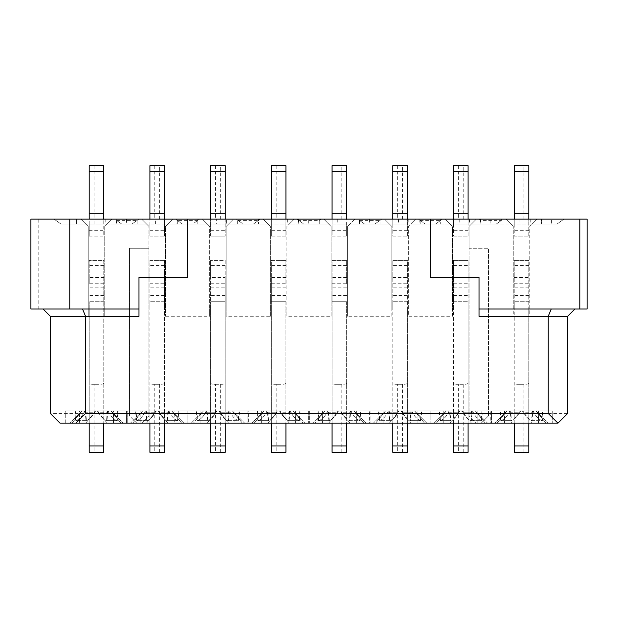 <?xml version="1.0" encoding="UTF-8"?>
<svg xmlns="http://www.w3.org/2000/svg" width="618" height="618" viewBox="0 0 618 618"><rect width="100%" height="100%" fill="white"/><g stroke="black" fill="none" stroke-linecap="round" stroke-linejoin="round"><path stroke-width="0.46" stroke-dasharray="3.09 2.32" d="M65.74 423.152L65.74 411.009L81.931 411.009L72.012 423.152L127.223 423.152L65.74 423.152L127.223 423.152L69.764 423.152L72.012 423.152L81.908 411.009L97.289 411.009L107.208 423.152L97.289 411.009L113.48 411.009L113.48 423.152L113.48 411.009L127.223 411.009L127.223 423.152L127.223 411.009L111.031 411.009L120.943 423.152L111.055 411.009L95.666 411.009L85.748 423.152L95.666 411.009L79.475 411.009L79.475 423.152L79.475 411.009L65.74 411.009L127.223 411.009L65.74 411.009L65.74 423.152M118.084 411.009L97.938 411.009L118.084 411.009L117.281 420.804L106.481 420.603A20.402 14.43 90 0 1 98.795 412.754L97.938 411.009M95.017 411.009L74.871 411.009L95.017 411.009L94.16 412.754L83.855 412.754A20.402 14.43 90 0 1 76.168 420.603L75.674 420.804L74.871 411.009M108.243 411.009L109.1 412.754A20.402 14.43 -90 0 0 116.787 420.603L117.281 420.804M107.779 411.009L106.976 420.804M85.176 411.009L85.979 420.804L75.674 420.804M85.979 420.804L86.474 420.603A20.402 14.43 -90 0 0 94.16 412.754M84.72 411.009L83.855 412.754M38.185 309L38.185 219.135L30.9 219.135L30.9 309L88.219 309L43.044 309L50.328 316.285L50.328 413.442L129.51 413.442L129.51 248.281L148.938 248.281L148.938 226.42L148.938 415.868L141.653 423.152L136.794 423.152L129.51 415.868L129.51 248.281L148.938 248.281L148.938 415.868L141.653 423.152L557.954 423.152L567.672 413.442L488.49 413.442L488.49 415.868L481.206 423.152L488.49 415.868L488.49 248.281L488.49 413.442M129.51 413.442L129.51 415.868L136.794 423.152L60.046 423.152L50.328 413.442M350.089 423.152L308.621 423.152L370.105 423.152L308.621 423.152L350.089 423.152L340.17 411.009L356.362 411.009L356.362 423.152L356.362 411.009L370.105 411.009L370.105 423.152L370.105 411.009L353.913 411.009L363.832 423.152L353.936 411.009L338.548 411.009L328.629 423.152L338.548 411.009L322.357 411.009L322.357 423.152L322.357 411.009L308.621 411.009L308.621 423.152L308.621 411.009L324.813 411.009L314.894 423.152L324.79 411.009L370.105 411.009L308.621 411.009L340.17 411.009L350.089 423.152M490.777 423.152L552.26 423.152L490.777 423.152L552.26 423.152L490.777 423.152L490.777 411.009L506.969 411.009L497.057 423.152L506.945 411.009L522.334 411.009L532.252 423.152L522.334 411.009L538.525 411.009L538.525 423.152L538.525 411.009L552.26 411.009L552.26 423.152L552.26 411.009L536.069 411.009L545.988 423.152L536.092 411.009L520.711 411.009L510.792 423.152L520.711 411.009L504.52 411.009L504.52 423.152L504.52 411.009L490.777 411.009L552.26 411.009L490.777 411.009L490.777 423.152M430.058 423.152L491.542 423.152L430.058 423.152L491.542 423.152L430.058 423.152L430.058 411.009L446.25 411.009L436.331 423.152L446.227 411.009L461.615 411.009L471.526 423.152L461.615 411.009L477.807 411.009L477.807 423.152L477.807 411.009L491.542 411.009L491.542 423.152L491.542 411.009L475.35 411.009L485.269 423.152L475.373 411.009L459.993 411.009L450.074 423.152L459.993 411.009L443.801 411.009L443.801 423.152L443.801 411.009L430.058 411.009L491.542 411.009L430.058 411.009L430.058 423.152M369.34 423.152L430.823 423.152L369.34 423.152L430.823 423.152L369.34 423.152L369.34 411.009L385.532 411.009L375.613 423.152L385.508 411.009L400.889 411.009L410.808 423.152L400.889 411.009L417.08 411.009L417.08 423.152L417.08 411.009L430.823 411.009L430.823 423.152L430.823 411.009L414.632 411.009L424.551 423.152L414.655 411.009L399.267 411.009L389.355 423.152L399.267 411.009L383.075 411.009L383.075 423.152L383.075 411.009L369.34 411.009L430.823 411.009L369.34 411.009L369.34 423.152M267.911 423.152L309.379 423.152L247.895 423.152L309.379 423.152L267.911 423.152L277.83 411.009L261.638 411.009L261.638 423.152L261.638 411.009L247.895 411.009L247.895 423.152L247.895 411.009L264.087 411.009L254.168 423.152L264.064 411.009L279.452 411.009L289.371 423.152L279.452 411.009L295.643 411.009L295.643 423.152L295.643 411.009L309.379 411.009L309.379 423.152L309.379 411.009L293.187 411.009L303.106 423.152L293.21 411.009L247.895 411.009L309.379 411.009L277.83 411.009L267.911 423.152M132.731 423.152L187.942 423.152L126.458 423.152L187.942 423.152L130.483 423.152L132.731 423.152L142.627 411.009L158.007 411.009L167.926 423.152L158.007 411.009L174.199 411.009L174.199 423.152L174.199 411.009L187.942 411.009L187.942 423.152L187.942 411.009L171.75 411.009L181.669 423.152L171.773 411.009L156.385 411.009L146.474 423.152L156.385 411.009L140.193 411.009L140.193 423.152L140.193 411.009L126.458 411.009L142.65 411.009L132.731 423.152M200.92 423.152L244.635 423.152L242.387 423.152L232.468 411.009L200.92 411.009L200.92 423.152L244.635 423.152L242.387 423.152L232.492 411.009L187.177 411.009L203.368 411.009L193.449 423.152L200.92 423.152L187.177 423.152L187.177 411.009L203.368 411.009L193.449 423.152L187.177 423.152L187.177 411.009L200.92 411.009L200.92 423.152M228.645 423.152L191.201 423.152L248.66 423.152L228.645 423.152L218.733 411.009L228.645 423.152M126.458 423.152L126.458 411.009L187.942 411.009L126.458 411.009L126.458 423.152M207.192 423.152L217.111 411.009L207.192 423.152M129.51 316.285L104.736 316.285L104.736 309L129.51 309L104.736 309L104.736 226.42L112.02 219.135L141.653 219.135L148.938 226.42L141.653 219.135L146.512 223.994L121.646 223.994L114.778 219.135L141.653 219.135L137.103 219.135L137.103 223.994L146.512 223.994L137.103 223.994L137.103 220.402L132.028 223.994L138.895 219.135L112.02 219.135L107.161 223.994L60.927 223.994L54.06 219.135L80.935 219.135L76.385 219.135L76.385 223.994L85.794 223.994L88.219 226.42L88.219 316.285L50.328 316.285M43.044 309L138.98 309M138.98 316.285L138.98 277.428L187.555 277.428L187.555 219.135M104.736 316.285L104.736 226.42L107.161 223.994L132.028 223.994L107.161 223.994L112.02 219.135L107.161 223.994L103.762 223.994L103.762 236.138L89.193 236.138L89.193 223.994L126.535 223.994L126.535 219.135L116.23 219.135L116.23 223.994M126.535 219.135L103.762 219.135L103.762 165.701L89.193 165.701L89.193 223.994L60.927 223.994L85.794 223.994L80.935 219.135L88.219 226.42L88.219 316.285M177.296 219.135L199.622 219.135L172.746 219.135L167.887 223.994L164.488 223.994L164.488 165.701L149.911 165.701L149.911 236.138L149.911 223.994L187.254 223.994L187.254 219.135L149.911 219.135L149.911 223.994L146.512 223.994L141.653 219.135L112.02 219.135L177.296 219.135L177.296 223.994L121.646 223.994L116.57 220.402L116.57 223.994L116.57 219.135L138.895 219.135M114.778 219.135L137.103 219.135M38.185 219.135L116.57 219.135M76.385 219.135L76.385 223.994L60.927 223.994L54.06 219.135L76.385 219.135M197.822 220.402L177.296 220.402L177.296 223.994L192.746 223.994L167.887 223.994L165.454 226.42L165.454 316.285L165.454 226.42L172.746 219.135L167.887 223.994L192.746 223.994L197.822 220.402L197.822 223.994L207.231 223.994L202.372 219.135L172.746 219.135L167.887 223.994L192.746 223.994L199.622 219.135M116.57 220.402L137.103 220.402M121.646 223.994L137.103 223.994L121.646 223.994M117.636 411.009L97.899 411.009L117.636 411.009L116.841 420.595M95.056 411.009L75.326 411.009L95.056 411.009L94.206 412.739L83.901 412.739A20.402 14.43 90 0 1 76.114 420.619L75.326 411.009M108.204 411.009L109.054 412.739A20.402 14.43 -90 0 0 116.74 420.58L106.435 420.58A20.402 14.43 90 0 1 98.749 412.739L97.899 411.009M107.331 411.009L106.535 420.595M85.632 411.009L86.42 420.626L76.114 420.626M86.42 420.619A20.402 14.43 -90 0 0 94.206 412.739M84.751 411.009L83.901 412.739M178.811 411.009L158.656 411.009L178.811 411.009L177.999 420.804L167.208 420.603A20.402 14.43 90 0 1 159.521 412.754L158.656 411.009M155.744 411.009L135.589 411.009L155.744 411.009L154.879 412.754L144.573 412.754A20.402 14.43 90 0 1 136.887 420.603L136.393 420.804L135.589 411.009M168.961 411.009L169.826 412.754A20.402 14.43 -90 0 0 177.513 420.603L177.999 420.804M168.505 411.009L167.694 420.804M145.894 411.009L146.698 420.804L136.393 420.804M146.698 420.804L147.192 420.603A20.402 14.43 -90 0 0 154.879 412.754M145.439 411.009L144.573 412.754M145.477 411.009L155.782 411.009L145.477 411.009L144.62 412.739A20.402 14.43 90 0 1 136.841 420.619L136.045 411.009M168.05 411.009L178.355 411.009L168.05 411.009L167.254 420.595M168.923 411.009L169.78 412.739A20.402 14.43 -90 0 0 177.459 420.58L167.154 420.58A20.402 14.43 90 0 1 159.475 412.739L158.617 411.009M177.559 420.595L178.355 411.009M146.35 411.009L147.146 420.626L136.841 420.626M147.146 420.619A20.402 14.43 -90 0 0 154.925 412.739L155.782 411.009M89.193 277.598L89.193 260.425L103.762 260.425L103.762 277.598L89.193 277.598L89.193 283.739L103.762 283.739L103.762 301.715L103.762 260.425L89.193 260.425L89.193 283.739M89.193 236.138L103.762 236.138L103.762 219.135L89.193 219.135L89.193 236.138M126.535 223.994L103.762 223.994L103.762 219.135L89.193 219.135L116.23 219.135M89.193 219.135L103.762 219.135M94.052 165.701L94.052 219.135M98.903 219.135L98.903 165.701M89.193 423.152L89.193 301.715L89.193 452.299L103.762 452.299L103.762 301.715L103.762 423.152M103.762 277.598L103.762 283.739M103.762 301.715L89.193 301.715L103.762 301.715M103.762 287.138L89.193 287.138M103.762 383.446A11.881 8.405 90 0 1 100.61 384.296L92.352 384.296A11.881 8.405 -90 0 1 89.193 383.446M92.352 384.296L94.052 384.296L94.052 452.299M98.903 452.299L98.903 384.296L100.61 384.296M94.052 384.296L98.903 384.296M187.254 223.994L164.488 223.994L164.488 236.138L164.488 219.135L149.911 219.135L176.949 219.135L176.949 223.994M177.296 220.402L182.372 223.994L175.497 219.135L202.372 219.135L207.231 223.994L202.372 219.135L197.822 219.135L197.822 223.994L216.323 223.994L216.323 219.135L210.63 219.135L225.207 219.135L225.207 165.701L210.63 165.701L210.63 219.135L225.207 219.135L225.207 223.994L228.606 223.994L233.465 219.135L260.34 219.135L172.746 219.135L202.372 219.135L209.664 226.42L209.664 309L165.454 309L209.664 309L209.664 316.285L165.454 316.285M238.015 219.135L238.015 223.994L182.372 223.994L207.231 223.994L209.664 226.42L209.664 316.285M182.372 223.994L197.822 223.994L182.372 223.994M175.497 219.135L197.822 219.135M187.254 219.135L176.949 219.135M149.911 236.138L164.488 236.138L149.911 236.138M149.911 219.135L164.488 219.135M154.77 165.701L154.77 219.135M159.629 219.135L159.629 165.701M203.368 411.009L218.733 411.009L203.345 411.009L191.201 423.152L203.345 411.009M232.468 411.009L248.66 411.009L218.733 411.009L234.925 411.009L234.925 423.152L234.925 411.009L248.66 411.009L248.66 423.152L248.66 411.009L232.468 411.009L244.635 423.152L232.492 411.009M216.462 411.009L196.308 411.009L216.462 411.009L215.597 412.754L205.292 412.754A20.402 14.43 90 0 1 197.606 420.603L197.119 420.804L196.308 411.009M219.375 411.009L239.529 411.009L229.68 411.009L230.545 412.754L220.24 412.754L219.375 411.009L229.68 411.009M206.613 411.009L207.424 420.804L197.119 420.804M207.424 420.804L207.911 420.603A20.402 14.43 -90 0 0 215.597 412.754M206.157 411.009L205.292 412.754M207.069 411.009L196.763 411.009L207.069 411.009L207.864 420.626L197.559 420.626L196.763 411.009M219.336 411.009L239.073 411.009L229.641 411.009L230.499 412.739L220.193 412.739L219.336 411.009L229.641 411.009M207.864 420.619A20.402 14.43 -90 0 0 215.643 412.739L216.501 411.009M206.196 411.009L205.338 412.739A20.402 14.43 90 0 1 197.559 420.619M469.062 413.442L469.062 415.868L476.347 423.152L469.062 415.868L469.062 248.281L488.49 248.281L469.062 248.281L469.062 226.42L469.062 413.442L148.938 413.442M236.223 219.135L263.098 219.135L267.949 223.994L263.098 219.135L236.223 219.135L243.09 223.994L314.191 223.994L289.324 223.994L314.191 223.994L289.324 223.994L294.183 219.135L321.059 219.135L233.465 219.135L226.18 226.42L226.18 309L270.383 309L270.383 226.42L263.098 219.135L267.949 223.994L243.09 223.994L238.015 220.402L238.015 223.994L253.473 223.994L228.606 223.994L253.473 223.994L228.606 223.994L226.18 226.42L226.18 316.285L270.383 316.285L270.383 226.42L267.949 223.994L271.356 223.994L271.356 236.138L285.925 236.138L285.925 223.994L289.324 223.994L286.899 226.42L286.899 316.285L331.101 316.285L331.101 226.42L328.676 223.994L332.075 223.994L332.075 236.138L346.644 236.138L346.644 223.994L350.051 223.994L347.617 226.42L347.617 316.285L391.82 316.285L391.82 226.42L389.394 223.994L392.793 223.994L392.793 236.138L407.37 236.138L407.37 223.994L410.769 223.994L408.336 226.42L408.336 316.285L452.546 316.285L452.546 226.42L450.113 223.994L453.512 223.994L453.512 236.138L468.089 236.138L468.089 223.994L471.488 223.994L469.062 226.42L476.347 219.135L505.98 219.135L513.264 226.42L510.839 223.994L514.238 223.994L514.238 236.138L528.807 236.138L528.807 223.994L532.206 223.994L529.78 226.42L529.78 316.285L567.672 316.285L567.672 413.442M210.63 236.138L210.63 219.135L210.63 236.138L225.207 236.138L210.63 236.138M216.323 219.135L247.972 219.135L226.628 219.135L226.628 223.994L225.207 223.994L225.207 236.138L225.207 224.96L210.63 224.96M468.089 277.598L468.089 260.425L453.512 260.425L453.512 277.598L468.089 277.598L468.089 301.715L468.089 260.425L453.512 260.425L453.512 301.715L453.512 277.598M392.793 423.152L392.793 308.027L392.793 452.299L407.37 452.299L407.37 260.425L392.793 260.425L392.793 277.598L407.37 277.598L407.37 260.425L392.793 260.425L392.793 301.715L392.793 277.598M271.356 283.739L285.925 283.739L285.925 260.425L271.356 260.425L271.356 277.598L285.925 277.598L285.925 260.425L271.356 260.425L271.356 301.715L271.356 277.598M332.075 283.739L346.644 283.739L346.644 260.425L332.075 260.425L332.075 277.598L346.644 277.598L346.644 260.425L332.075 260.425L332.075 301.715L332.075 277.598M149.911 423.152L149.911 308.027L149.911 452.299L164.488 452.299L164.488 260.425L164.488 277.598L149.911 277.598L149.911 260.425L164.488 260.425L149.911 260.425L149.911 301.715L149.911 277.598M210.63 287.138L225.207 287.138L225.207 260.425L210.63 260.425L225.207 260.425L225.207 277.598L210.63 277.598L210.63 260.425L210.63 301.715L210.63 277.598M226.628 219.135L210.63 219.135M225.207 219.135L225.207 224.96M215.489 165.701L215.489 219.135M220.348 219.135L220.348 165.701M210.63 423.152L210.63 301.715L210.63 452.299L225.207 452.299L225.207 383.446A11.881 8.405 90 0 1 222.047 384.296L213.789 384.296A11.881 8.405 -90 0 1 210.63 383.446M225.207 423.152L225.207 277.598M225.207 287.138L225.207 301.715L210.63 301.715L225.207 301.715L210.63 301.715L225.207 301.715L225.207 383.446M213.789 384.296L215.489 384.296L215.489 452.299M220.348 452.299L220.348 384.296L222.047 384.296M215.489 384.296L220.348 384.296M164.488 277.598L164.488 308.027L149.911 308.027L149.911 301.715L149.911 308.027L164.488 308.027L164.488 423.152M164.488 301.715L149.911 301.715L164.488 301.715M164.488 287.138L149.911 287.138M164.488 383.446A11.881 8.405 90 0 1 161.329 384.296L153.071 384.296A11.881 8.405 -90 0 1 149.911 383.446M153.071 384.296L154.77 384.296L154.77 452.299M159.629 452.299L159.629 384.296L161.329 384.296M154.77 384.296L159.629 384.296M216.323 223.994L237.667 223.994L237.667 219.135M488.49 316.285L513.264 316.285L513.264 226.42L513.264 309L488.49 309L513.264 309L513.264 316.285M514.238 423.152L514.238 308.027L514.238 452.299L528.807 452.299L528.807 260.425L514.238 260.425L514.238 277.598L528.807 277.598L528.807 260.425L514.238 260.425L514.238 301.715L514.238 277.598M479.02 316.285L479.02 277.428L430.445 277.428L430.445 219.135M257.482 411.009L277.219 411.009L257.482 411.009L258.278 420.611L268.583 420.626L267.787 411.009M280.062 411.009L299.792 411.009L280.062 411.009L280.912 412.739A20.402 14.43 -90 0 0 288.645 420.603L289.139 420.804L289.942 411.009L300.248 411.009L289.942 411.009M266.876 411.009L277.181 411.009L257.034 411.009L266.876 411.009L266.018 412.754L276.316 412.754L277.181 411.009M388.32 411.009L398.625 411.009L378.471 411.009L388.32 411.009L387.455 412.754L397.76 412.754L398.625 411.009M411.843 411.009L401.538 411.009L421.692 411.009L411.843 411.009L412.708 412.754L402.403 412.754L401.538 411.009M410.931 411.009L421.237 411.009L401.499 411.009L410.931 411.009L410.136 420.626L420.441 420.626L421.237 411.009M398.664 411.009L378.927 411.009L398.664 411.009L397.807 412.739A20.402 14.43 90 0 1 390.074 420.603L389.579 420.804L388.776 411.009M472.106 411.009L482.411 411.009L462.256 411.009L472.106 411.009L471.302 420.804L481.607 420.804L482.411 411.009M449.039 411.009L459.344 411.009L439.189 411.009L449.039 411.009L448.174 412.754L458.479 412.754L459.344 411.009M449.95 411.009L439.645 411.009L459.383 411.009L449.95 411.009L450.746 420.626L440.441 420.626L439.645 411.009M472.523 411.009L462.218 411.009L481.955 411.009L472.523 411.009L473.38 412.739L463.075 412.739L462.218 411.009M532.824 411.009L543.129 411.009L522.982 411.009L532.824 411.009L532.021 420.804L542.326 420.804L543.129 411.009M509.757 411.009L520.062 411.009L499.916 411.009L509.757 411.009L508.9 412.754L519.205 412.754L520.062 411.009M532.368 411.009L542.674 411.009L522.944 411.009L532.368 411.009L531.58 420.626L541.886 420.626L542.674 411.009M510.669 411.009L500.364 411.009L520.101 411.009L510.669 411.009L511.465 420.626L501.159 420.626L500.364 411.009M318.208 411.009L337.938 411.009L318.208 411.009L318.996 420.611L329.301 420.626L328.513 411.009M350.213 411.009L360.518 411.009L340.781 411.009L350.213 411.009L349.417 420.626L359.722 420.626L360.518 411.009M327.602 411.009L337.899 411.009L317.752 411.009L327.602 411.009L326.737 412.754L337.042 412.754L337.899 411.009M350.669 411.009L360.966 411.009L340.819 411.009L350.669 411.009L349.858 420.804L360.163 420.804L360.966 411.009M226.628 223.994L237.667 223.994M346.644 236.13L346.644 165.701L332.075 165.701L332.075 236.13M336.934 165.701L336.934 219.135L332.075 219.135L346.644 219.135L346.644 223.994L369.417 223.994L332.075 223.994L332.075 219.135L346.644 219.135L341.793 219.135L341.793 165.701M391.82 316.285L391.82 309L347.617 309L391.82 309L391.82 226.42L384.535 219.135L389.394 223.994L364.527 223.994L435.628 223.994L410.769 223.994L415.628 219.135L442.503 219.135L294.183 219.135L286.899 226.42L286.899 309L331.101 309L331.101 226.42L323.817 219.135L328.676 223.994L303.809 223.994L374.91 223.994L350.051 223.994L374.91 223.994L350.051 223.994L354.902 219.135L347.617 226.42L347.617 316.285M357.66 219.135L384.535 219.135L389.394 223.994L384.535 219.135L357.66 219.135L364.527 223.994L389.394 223.994L364.527 223.994L359.452 220.402L359.452 223.994L359.452 219.135M452.546 316.285L452.546 309L408.336 309L452.546 309L452.546 226.42L445.254 219.135L450.113 223.994L496.354 223.994L471.488 223.994L476.347 219.135L503.222 219.135L415.628 219.135L410.769 223.994L435.628 223.994L410.769 223.994L415.628 219.135L408.336 226.42L408.336 316.285M407.37 236.13L407.37 219.135L407.37 223.994L430.136 223.994L392.793 223.994L392.793 219.135L392.793 236.13M392.793 165.701L392.793 219.135L407.37 219.135L407.37 165.701L392.793 165.701M468.089 236.13L468.089 219.135L468.089 223.994L490.854 223.994L453.512 223.994L453.512 219.135L453.512 236.13M418.378 219.135L445.254 219.135L450.113 223.994L445.254 219.135L418.378 219.135L425.254 223.994L450.113 223.994L425.254 223.994L420.178 220.402L420.178 223.994L420.178 219.135M471.488 223.994L496.354 223.994L471.488 223.994L476.347 219.135L471.488 223.994M453.512 165.701L453.512 219.135L468.089 219.135L468.089 165.701L453.512 165.701M270.383 316.285L270.383 309L226.18 309L226.18 316.285M285.925 236.13L285.925 219.135L285.925 223.994L308.699 223.994L271.356 223.994L271.356 219.135L271.356 236.13M271.356 165.701L271.356 219.135L285.925 219.135L285.925 165.701L271.356 165.701M271.356 236.138L285.925 236.138M331.101 316.285L331.101 309L286.899 309L286.899 316.285M332.075 423.152L332.075 301.715L332.075 452.299L346.644 452.299L346.644 308.027L346.644 423.152M346.644 283.739L346.644 277.598M346.644 301.715L346.644 308.027L346.644 301.715L332.075 301.715L346.644 301.715M271.356 423.152L271.356 301.715L271.356 452.299L285.925 452.299L285.925 308.027L285.925 423.152M285.925 283.739L285.925 277.598M285.925 301.715L285.925 308.027L285.925 301.715L271.356 301.715L285.925 301.715M392.793 283.739L407.37 283.739L407.37 308.027L392.793 308.027L392.793 301.715L392.793 308.027L407.37 308.027L407.37 423.152M407.37 283.739L407.37 277.598M453.512 423.152L453.512 308.027L453.512 452.299L468.089 452.299L468.089 301.715L468.089 423.152M453.512 308.027L453.512 301.715L453.512 308.027L468.089 308.027L453.512 308.027M587.1 219.135L476.347 219.135L505.98 219.135L479.105 219.135L505.98 219.135L510.839 223.994L505.98 219.135L510.839 223.994L485.972 223.994L557.073 223.994L532.206 223.994L557.073 223.994L532.206 223.994L537.065 219.135L529.78 226.42L529.78 316.285M528.807 236.13L528.807 219.135L528.807 223.994L551.58 223.994L514.238 223.994L514.238 219.135L514.238 236.13M514.238 165.701L514.238 219.135L528.807 219.135L528.807 165.701L514.238 165.701M514.238 236.138L528.807 236.138M579.815 219.135L579.815 309L529.78 309L574.956 309L567.672 316.285M514.238 283.739L528.807 283.739L528.807 308.027L514.238 308.027L514.238 301.715L514.238 308.027L528.807 308.027L528.807 423.152M528.807 283.739L528.807 277.598M574.956 309L479.02 309M541.615 219.135L563.94 219.135L541.615 219.135L541.615 223.994L541.615 219.135M220.24 412.754A20.402 14.43 -90 0 0 227.926 420.603L228.421 420.804L229.224 411.009M228.421 420.804L238.718 420.804L239.529 411.009M238.718 420.804L238.231 420.603A20.402 14.43 90 0 1 230.545 412.754M239.073 411.009L238.278 420.626L227.972 420.626L228.768 411.009M220.193 412.739A20.402 14.43 -90 0 0 227.926 420.603L238.231 420.603M238.278 420.619A20.402 14.43 90 0 1 230.499 412.739M299.792 411.009L298.996 420.626L288.699 420.626L289.487 411.009M299.004 420.619A20.402 14.43 90 0 1 291.217 412.739L290.36 411.009M266.064 412.739L276.37 412.739A20.402 14.43 90 0 1 268.637 420.603L258.332 420.603A20.402 14.43 -90 0 0 266.064 412.739L266.914 411.009M276.37 412.739L277.219 411.009M280.101 411.009L280.958 412.754A20.402 14.43 -90 0 0 288.645 420.603L298.95 420.603A20.402 14.43 90 0 1 291.263 412.754L290.398 411.009M289.139 420.804L299.444 420.804L300.248 411.009M299.444 420.804L298.95 420.603M276.316 412.754A20.402 14.43 90 0 1 268.637 420.603L258.332 420.603A20.402 14.43 -90 0 0 266.018 412.754M268.142 420.804L267.331 411.009M257.837 420.804L257.034 411.009M402.403 412.754A20.402 14.43 -90 0 0 410.089 420.603L410.576 420.804L411.387 411.009M410.576 420.804L420.881 420.804L421.692 411.009M420.881 420.804L420.394 420.603A20.402 14.43 90 0 1 412.708 412.754M397.76 412.754A20.402 14.43 90 0 1 390.074 420.603L379.769 420.603A20.402 14.43 -90 0 0 387.455 412.754M389.579 420.804L379.282 420.804L378.471 411.009M379.282 420.804L379.769 420.603M378.927 411.009L379.722 420.626L390.028 420.626L389.232 411.009M379.722 420.619A20.402 14.43 -90 0 0 387.501 412.739L388.359 411.009M420.441 420.619A20.402 14.43 90 0 1 412.662 412.739L411.804 411.009M412.662 412.739L402.357 412.739L401.499 411.009M402.357 412.739A20.402 14.43 -90 0 0 410.136 420.619M458.479 412.754A20.402 14.43 90 0 1 450.792 420.603L450.306 420.804L449.495 411.009M450.306 420.804L440.001 420.804L439.189 411.009M440.001 420.804L440.487 420.603A20.402 14.43 -90 0 0 448.174 412.754M481.607 420.804L481.113 420.603A20.402 14.43 90 0 1 473.427 412.754L472.561 411.009M473.427 412.754L463.121 412.754L462.256 411.009M463.121 412.754A20.402 14.43 -90 0 0 470.808 420.603L471.302 420.804M463.075 412.739A20.402 14.43 -90 0 0 470.808 420.603L481.113 420.603M481.955 411.009L481.159 420.626L470.854 420.626L471.65 411.009M481.159 420.619A20.402 14.43 90 0 1 473.38 412.739M440.441 420.619A20.402 14.43 -90 0 0 448.22 412.739L449.077 411.009M448.22 412.739L458.525 412.739L459.383 411.009M458.525 412.739A20.402 14.43 90 0 1 450.746 420.619M519.205 412.754A20.402 14.43 90 0 1 511.519 420.603L511.024 420.804L510.221 411.009M511.024 420.804L500.719 420.804L499.916 411.009M500.719 420.804L501.213 420.603A20.402 14.43 -90 0 0 508.9 412.754M542.326 420.804L541.832 420.603A20.402 14.43 90 0 1 534.145 412.754L533.28 411.009M534.145 412.754L523.84 412.754L522.982 411.009M523.84 412.754A20.402 14.43 -90 0 0 531.526 420.603L532.021 420.804M501.159 420.619A20.402 14.43 -90 0 0 508.946 412.739L509.796 411.009M508.946 412.739L519.251 412.739L520.101 411.009M519.251 412.739A20.402 14.43 90 0 1 511.465 420.619M541.886 420.619A20.402 14.43 90 0 1 534.099 412.739L533.249 411.009M534.099 412.739L523.794 412.739L522.944 411.009M523.794 412.739A20.402 14.43 -90 0 0 531.58 420.619M359.722 420.619A20.402 14.43 90 0 1 351.936 412.739L351.086 411.009M351.936 412.739L341.63 412.739L340.781 411.009M341.63 412.739A20.402 14.43 -90 0 0 349.417 420.619M326.783 412.739L337.088 412.739A20.402 14.43 90 0 1 329.355 420.603L319.05 420.603A20.402 14.43 -90 0 0 326.783 412.739L327.64 411.009M337.088 412.739L337.938 411.009M360.163 420.804L359.668 420.603A20.402 14.43 90 0 1 351.982 412.754L351.124 411.009M351.982 412.754L341.684 412.754L340.819 411.009M341.684 412.754A20.402 14.43 -90 0 0 349.363 420.603L349.858 420.804M337.042 412.754A20.402 14.43 90 0 1 329.355 420.603L319.05 420.603A20.402 14.43 -90 0 0 326.737 412.754M328.861 420.804L328.058 411.009M318.556 420.804L317.752 411.009M260.34 219.135L253.473 223.994L258.548 220.402L258.548 223.994L258.548 219.135M233.465 219.135L228.606 223.994L233.465 219.135L263.098 219.135L233.465 219.135M298.733 219.135L298.733 223.994L298.733 220.402L303.809 223.994L296.941 219.135L323.817 219.135L319.267 219.135L319.267 223.994L319.267 220.402L298.733 220.402M238.015 220.402L258.548 220.402M247.972 219.135L247.972 223.994M332.075 236.138L346.644 236.138M336.934 219.135L341.793 219.135M332.075 219.135L346.644 219.135M381.777 219.135L374.91 223.994L379.985 220.402L379.985 223.994L379.985 219.135M354.902 219.135L350.051 223.994L354.902 219.135L384.535 219.135L354.902 219.135M359.452 220.402L379.985 220.402M369.417 219.135L369.417 223.994M359.112 219.135L359.112 223.994M319.267 219.135L296.941 219.135M323.817 219.135L328.676 223.994L323.817 219.135L294.183 219.135L289.324 223.994L294.183 219.135L323.817 219.135M321.059 219.135L319.267 220.402M442.503 219.135L435.628 223.994L440.704 220.402L440.704 223.994L440.704 219.135M480.897 219.135L480.897 223.994L480.897 220.402L501.43 220.402L496.354 223.994L503.222 219.135M420.178 220.402L440.704 220.402M445.254 219.135L415.628 219.135L445.254 219.135M430.136 219.135L392.793 219.135L430.136 219.135L430.136 223.994M419.831 219.135L419.831 223.994M392.793 236.138L407.37 236.138M407.37 219.135L392.793 219.135M397.652 165.701L397.652 219.135M402.511 219.135L402.511 165.701M490.854 219.135L453.512 219.135L490.854 219.135L490.854 223.994M480.549 219.135L480.549 223.994M479.105 219.135L480.897 220.402M501.43 220.402L501.43 219.135M453.512 236.138L468.089 236.138M468.089 219.135L453.512 219.135M458.371 165.701L458.371 219.135M463.23 219.135L463.23 165.701M308.699 219.135L271.356 219.135L308.699 219.135L308.699 223.994M298.394 219.135L298.394 223.994M285.925 219.135L271.356 219.135M276.207 165.701L276.207 219.135M281.066 219.135L281.066 165.701M346.644 287.138L332.075 287.138M346.644 383.446A11.881 8.405 90 0 1 343.492 384.296L335.234 384.296A11.881 8.405 -90 0 1 332.075 383.446M335.234 384.296L336.934 384.296L336.934 452.299M341.793 452.299L341.793 384.296L343.492 384.296M285.925 287.138L271.356 287.138M285.925 383.446A11.881 8.405 90 0 1 282.766 384.296L274.508 384.296A11.881 8.405 -90 0 1 271.356 383.446M274.508 384.296L276.207 384.296L276.207 452.299M281.066 452.299L281.066 384.296L282.766 384.296M407.37 301.715L392.793 301.715L407.37 301.715M407.37 287.138L392.793 287.138M407.37 383.446A11.881 8.405 90 0 1 404.211 384.296L395.953 384.296A11.881 8.405 -90 0 1 392.793 383.446M395.953 384.296L397.652 384.296L397.652 452.299M402.511 452.299L402.511 384.296L404.211 384.296M468.089 383.446A11.881 8.405 90 0 1 464.929 384.296L456.671 384.296A11.881 8.405 -90 0 1 453.512 383.446M453.512 301.715L468.089 301.715L453.512 301.715M453.512 287.138L468.089 287.138M463.23 452.299L463.23 384.296L464.929 384.296M456.671 384.296L458.371 384.296L458.371 452.299M563.94 219.135L557.073 223.994L563.94 219.135M537.065 219.135L532.206 223.994L537.065 219.135M551.58 219.135L514.238 219.135L551.58 219.135L551.58 223.994M541.275 219.135L541.275 223.994M528.807 219.135L514.238 219.135M519.097 165.701L519.097 219.135M523.948 219.135L523.948 165.701M579.815 309L587.1 309M528.807 301.715L514.238 301.715L528.807 301.715M528.807 287.138L514.238 287.138M528.807 383.446A11.881 8.405 90 0 1 525.648 384.296L517.39 384.296A11.881 8.405 -90 0 1 514.238 383.446M517.39 384.296L519.097 384.296L519.097 452.299M523.948 452.299L523.948 384.296L525.648 384.296M336.934 384.296L341.793 384.296M276.207 384.296L281.066 384.296M397.652 384.296L402.511 384.296M463.23 384.296L458.371 384.296M519.097 384.296L523.948 384.296M109.1 412.754L98.795 412.754M116.787 420.603L106.481 420.603M86.474 420.603L76.168 420.603M109.054 412.739L98.749 412.739M169.826 412.754L159.521 412.754M177.513 420.603L167.208 420.603M147.192 420.603L136.887 420.603M169.78 412.739L159.475 412.739M154.925 412.739L144.62 412.739M94.886 223.994L94.886 219.135M105.184 219.135L105.184 223.994M89.193 230.305L103.762 230.305M103.762 224.96L89.193 224.96M103.762 265.531L89.193 265.531M103.762 308.027L89.193 308.027L103.762 308.027M103.762 295.396L89.193 295.396M103.762 377.977L89.193 377.977M155.605 223.994L155.605 219.135M165.91 219.135L165.91 223.994M149.911 230.305L164.488 230.305M164.488 224.96L149.911 224.96M207.911 420.603L197.606 420.603M215.643 412.739L205.338 412.739M210.63 230.305L225.207 230.305M225.207 265.531L210.63 265.531M210.63 283.739L225.207 283.739M225.207 308.027L210.63 308.027L225.207 308.027M225.207 295.396L210.63 295.396M225.207 377.977L210.63 377.977M164.488 265.531L149.911 265.531M149.911 283.739L164.488 283.739M164.488 295.396L149.911 295.396M164.488 377.977L149.911 377.977M453.512 283.739L468.089 283.739M291.217 412.739L280.912 412.739M291.263 412.754L280.958 412.754M387.501 412.739L397.807 412.739M332.075 230.305L346.644 230.305M332.075 224.96L346.644 224.96M348.073 219.135L348.073 223.994M337.768 219.135L337.768 223.994M408.792 219.135L408.792 223.994M398.486 219.135L398.486 223.994M407.37 224.96L392.793 224.96M407.37 230.305L392.793 230.305M469.51 219.135L469.51 223.994M459.205 219.135L459.205 223.994M468.089 224.96L453.512 224.96M468.089 230.305L453.512 230.305M287.347 219.135L287.347 223.994M277.042 219.135L277.042 223.994M285.925 224.96L271.356 224.96M285.925 230.305L271.356 230.305M346.644 265.531L332.075 265.531M346.644 308.027L332.075 308.027L346.644 308.027M346.644 295.396L332.075 295.396M346.644 377.977L332.075 377.977M285.925 265.531L271.356 265.531M285.925 308.027L271.356 308.027L285.925 308.027M285.925 295.396L271.356 295.396M285.925 377.977L271.356 377.977M407.37 295.396L392.793 295.396M407.37 265.531L392.793 265.531M407.37 377.977L392.793 377.977M453.512 377.977L468.089 377.977M453.512 265.531L468.089 265.531M453.512 295.396L468.089 295.396M530.229 219.135L530.229 223.994M519.923 219.135L519.923 223.994M528.807 224.96L514.238 224.96M528.807 230.305L514.238 230.305M528.807 265.531L514.238 265.531M528.807 295.396L514.238 295.396M528.807 377.977L514.238 377.977M420.394 420.603L410.089 420.603M440.487 420.603L450.792 420.603M501.213 420.603L511.519 420.603M531.526 420.603L541.832 420.603M349.363 420.603L359.668 420.603M81.908 411.009L69.764 423.152L81.908 411.009M111.055 411.009L123.198 423.152L111.055 411.009M142.627 411.009L130.483 423.152L142.627 411.009M171.773 411.009L183.917 423.152L171.773 411.009M264.064 411.009L251.92 423.152L264.064 411.009M293.21 411.009L305.354 423.152L293.21 411.009M385.508 411.009L373.365 423.152L385.508 411.009M414.655 411.009L426.799 423.152L414.655 411.009M446.227 411.009L434.083 423.152L446.227 411.009M475.373 411.009L487.517 423.152L475.373 411.009M506.945 411.009L494.802 423.152L506.945 411.009M536.092 411.009L548.236 423.152L536.092 411.009M353.936 411.009L366.08 423.152L353.936 411.009M324.79 411.009L312.646 423.152L324.79 411.009"/><path stroke-width="0.93" d="M551.256 309L548.236 316.285L567.672 316.285L567.672 413.442L557.954 423.152L75.836 423.152L85.547 413.442L85.547 316.285L50.328 316.285L50.328 413.442L60.046 423.152L75.836 423.152M50.328 316.285L43.044 309M430.445 219.135L587.1 219.135L587.1 309L479.02 309L479.02 277.428L430.445 277.428L430.445 219.135L187.555 219.135L187.555 277.428L138.98 277.428L138.98 309L30.9 309L30.9 219.135L69.764 219.135L69.764 309M138.98 309L138.98 316.285L85.547 316.285L82.534 309M187.555 219.135L69.764 219.135M89.193 219.135L89.193 165.701L103.762 165.701L103.762 219.135M103.762 423.152L103.762 452.299L89.193 452.299L89.193 423.152M149.911 219.135L149.911 165.701L164.488 165.701L164.488 219.135M557.954 423.152L548.236 413.442L85.547 413.442M210.63 219.135L210.63 165.701L225.207 165.701L225.207 171.526L210.63 171.526M225.207 219.135L225.207 171.526M225.207 423.152L225.207 452.299L210.63 452.299L210.63 423.152M164.488 423.152L164.488 452.299L149.911 452.299L149.911 423.152M479.02 309L479.02 316.285L548.236 316.285L548.236 413.442M332.075 219.135L332.075 165.701L346.644 165.701L346.644 219.135M392.793 219.135L392.793 165.701L407.37 165.701L407.37 219.135M453.512 219.135L453.512 165.701L468.089 165.701L468.089 219.135M271.356 219.135L271.356 165.701L285.925 165.701L285.925 219.135M346.644 423.152L346.644 452.299L332.075 452.299L332.075 423.152M285.925 423.152L285.925 452.299L271.356 452.299L271.356 423.152M407.37 423.152L407.37 452.299L392.793 452.299L392.793 423.152M468.089 423.152L468.089 452.299L453.512 452.299L453.512 423.152M514.238 219.135L514.238 165.701L528.807 165.701L528.807 219.135M528.807 423.152L528.807 452.299L514.238 452.299L514.238 423.152M567.672 316.285L574.956 309M587.1 309L587.1 219.135M103.762 213.303L89.193 213.303M103.762 171.526L89.193 171.526M103.762 445.987L89.193 445.987M164.488 213.303L149.911 213.303M164.488 171.526L149.911 171.526M225.207 213.303L210.63 213.303M225.207 445.987L210.63 445.987M164.488 445.987L149.911 445.987M332.075 171.526L346.644 171.526M332.075 213.303L346.644 213.303M407.37 213.303L392.793 213.303M407.37 171.526L392.793 171.526M468.089 213.303L453.512 213.303M468.089 171.526L453.512 171.526M285.925 213.303L271.356 213.303M285.925 171.526L271.356 171.526M346.644 445.987L332.075 445.987M285.925 445.987L271.356 445.987M407.37 445.987L392.793 445.987M453.512 445.987L468.089 445.987M528.807 213.303L514.238 213.303M528.807 171.526L514.238 171.526M528.807 445.987L514.238 445.987M579.815 309L579.815 219.135"/></g></svg>
